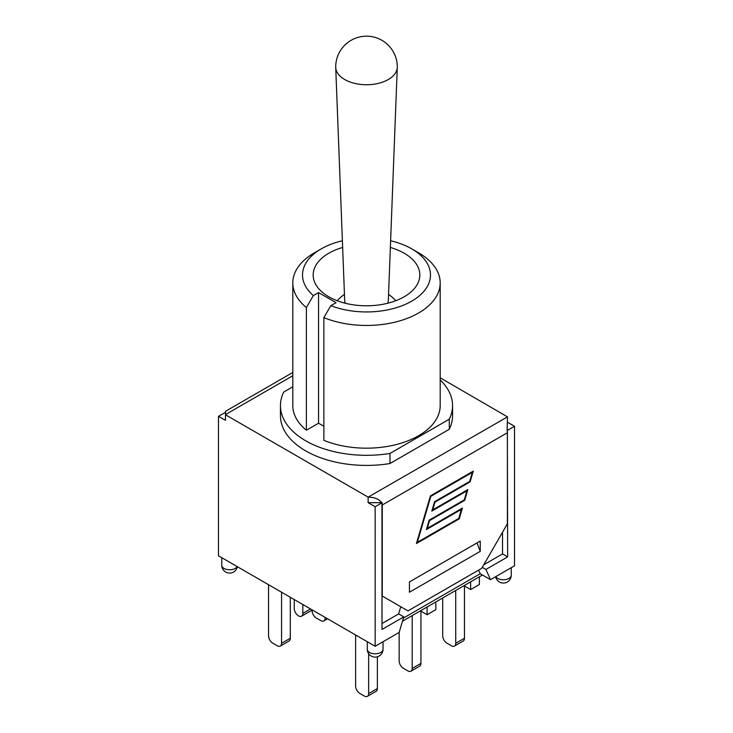 <?xml version="1.0" encoding="UTF-8"?>
<svg xmlns="http://www.w3.org/2000/svg" width="733" height="733" viewBox="0 0 733 733"><rect width="100%" height="100%" fill="white"/><g stroke="black" fill="none" stroke-linecap="round" stroke-linejoin="round"><path stroke-width="1.1" d="M390.35 247.461A53.335 30.795 180 0 1 419.413 278.833A53.335 30.795 180 0 1 383.79 304.122A53.335 30.795 180 0 1 328.787 296.773A53.335 30.795 180 0 1 313.587 278.833A53.335 30.795 180 0 1 342.65 247.461M330.84 305.679L323.867 317.618A73.694 42.551 0 0 0 400.337 320.715A73.694 42.551 0 0 0 440.194 282.911A73.694 42.551 0 0 0 418.607 252.83L411.754 248.872A64 36.952 180 0 1 415.932 298.468A64 36.952 180 0 1 330.84 305.679L336.044 302.674L318.553 292.586L313.358 295.582A64 36.952 180 0 1 321.246 248.872A64 36.952 180 0 1 342.393 240.772M321.246 248.872L314.393 252.83A73.694 42.551 0 0 0 292.806 282.911A73.694 42.551 0 0 0 306.385 307.53L313.358 295.582M390.607 240.772A64 36.952 180 0 1 411.754 248.872M323.867 426.285L318.553 423.216L306.385 430.244L306.385 307.53M318.553 423.216L318.553 292.586M440.194 282.911L440.194 405.633A73.694 42.551 180 0 1 400.337 443.428A73.694 42.551 180 0 1 323.867 440.341L323.867 317.618M306.385 430.244A73.694 42.551 180 0 1 292.806 405.633L292.806 282.911M440.194 379.978A86.054 49.688 180 0 1 452.554 405.633L452.554 415.73A86.054 49.688 180 0 1 449.292 429.291L389.983 463.531L389.983 453.434A86.054 49.688 180 0 1 280.446 405.633A86.054 49.688 180 0 1 283.708 392.073L292.806 386.822M389.983 463.531A86.054 49.688 180 0 1 280.446 415.73L280.446 405.633M452.554 405.633A86.054 49.688 180 0 1 449.292 419.194L389.983 453.434M449.292 429.291L449.292 419.194M442.695 597.972L442.695 635.777A6.056 3.5 -120 0 0 446.983 643.198L451.436 645.773A6.056 3.5 -120 0 0 454.469 646.075A6.056 3.5 -120 0 0 455.724 643.299L455.724 590.45M454.469 646.075L463.21 641.027A6.056 3.5 -120 0 0 464.465 638.251L464.465 585.997M399.155 632.414L403.764 616.884L382.012 629.445L381.957 502.435A9.694 5.598 60 0 1 382.269 504.991L382.269 596.048L407.979 610.891L481.691 568.332L507.401 523.802L507.401 432.754A9.694 5.598 -120 0 0 507.089 430.189L507.493 416.866L368.131 497.13L225.507 414.786L225.507 420.33L218.48 416.271L218.48 555.816L375.159 646.268L399.155 632.414L399.155 660.919A6.056 3.5 -120 0 0 403.443 668.34L407.896 670.915A6.056 3.5 -120 0 0 410.929 671.217A6.056 3.5 -120 0 0 412.184 668.441L412.184 615.592M410.929 671.217L419.67 666.169A6.056 3.5 -120 0 0 420.925 663.392L420.925 611.139M463.952 585.704L470.632 589.561L479.373 584.513L479.373 576.798M420.412 610.836L427.092 614.703L435.833 609.654L435.833 601.93M355.615 634.989L355.615 686.051A6.056 3.5 -120 0 0 359.903 693.473L364.356 696.048A6.056 3.5 -120 0 0 367.389 696.35A6.056 3.5 -120 0 0 368.644 693.574L368.644 653.671M367.389 696.35L376.13 691.301A6.056 3.5 -120 0 0 377.385 688.525L377.385 656.795M507.493 422.208L514.52 426.267L514.52 565.812L490.514 579.666L482.461 575.011L402.49 621.19M482.461 575.011L480.234 573.728L403.407 618.084M427.092 606.979L427.092 614.703M470.632 581.846L470.632 589.561M325.104 617.369L325.104 618.166A6.056 3.5 60 0 1 323.849 620.943A6.056 3.5 60 0 1 320.816 620.64L316.363 618.066A6.056 3.5 60 0 1 312.075 610.644L312.075 610.122M290.305 597.285L290.305 638.251A6.056 3.5 60 0 1 289.049 641.027L280.308 646.075A6.056 3.5 60 0 1 277.276 645.773L272.823 643.198A6.056 3.5 60 0 1 268.535 635.777L268.535 584.714M281.564 592.237L281.564 643.299A6.056 3.5 60 0 1 280.308 646.075M480.234 551.353L409.435 592.227L409.435 581.938L480.234 541.064L480.234 551.353L476.972 542.951M368.47 497.13C374.911 497.34 379.273 499.191 381.554 502.673L368.131 502.673L368.131 497.13M440.194 377.816L507.493 416.866M467.837 489.617L464.695 500.337L429.547 520.622L427.284 528.365L462.422 508.079L459.279 518.799L416.426 543.538L430.399 495.884L473.252 471.145L470.11 481.865L434.962 502.16L432.699 509.902L467.837 489.617M292.806 372.456L225.507 411.314L225.507 414.594L292.806 375.736M461.524 509.288L426.386 529.574L429.144 520.164L464.291 499.879L466.939 490.817L431.801 511.112L434.559 501.693L469.706 481.407L472.354 472.354L430.802 496.351L417.315 542.338L458.876 518.341L461.359 509.188L426.459 529.336M417.315 542.338L430.628 496.25L472.354 472.354M466.939 490.817L431.874 510.874M464.695 500.337L467.59 489.754M432.699 509.902L434.797 502.059L469.935 481.773L473.005 471.282M416.491 543.3L459.105 518.698L462.175 508.216M427.284 528.365L429.382 520.522L464.52 500.236M382.012 502.765L375.159 506.723L368.131 502.673M507.346 430.042L507.657 556.906L485.906 569.459L490.514 579.666M514.52 426.267L507.657 430.225M225.507 412.413L218.48 416.271M302.821 604.505L302.821 613.411A6.056 3.5 60 0 1 301.565 616.187A6.056 3.5 60 0 1 296.892 614.566A6.056 3.5 60 0 1 294.245 608.463L294.245 599.557M403.764 616.884L398.624 613.915L400.759 606.722M478.603 570.118L480.234 573.728M482.259 567.351L485.906 569.459M502.517 532.259L502.517 553.937L483.743 564.767M398.624 613.915L382.012 623.508M507.657 556.906L502.517 553.937M375.159 646.268L375.159 506.723M344.73 79.54A30.786 17.775 180 0 1 335.723 67.363A30.786 17.775 180 0 1 335.714 66.969A30.786 30.786 0 0 1 381.893 40.306A30.786 30.786 0 0 1 397.286 66.969A30.786 17.775 180 0 1 397.277 67.363A30.786 17.775 180 0 1 377.962 83.461A30.786 17.775 180 0 1 344.73 79.54M397.277 67.363L388.316 300.548A21.816 12.598 180 0 1 387.702 303.251M345.298 303.251A21.816 12.598 180 0 1 344.684 300.548L335.723 67.363M455.724 643.299L464.465 638.251M412.184 668.441L420.925 663.392M368.644 693.574L377.385 688.525M325.104 618.166L325.791 617.763M281.564 643.299L290.305 638.251M511.249 567.69L511.249 575.213A7.88 4.545 180 0 1 504.57 579.711A7.88 4.545 180 0 1 495.865 576.578M237.135 566.582A7.88 4.545 180 0 1 228.43 569.715A7.88 4.545 180 0 1 221.751 565.216A7.88 7.88 0 0 0 237.364 566.71M382.269 504.991L507.401 432.754M310.535 608.958L302.821 613.411M383.038 649.236A7.88 4.545 180 0 1 375.159 653.79A7.88 4.545 180 0 1 367.279 649.236A7.88 7.88 0 0 0 375.159 657.116A7.88 7.88 0 0 0 383.038 649.236L383.038 641.723M327.569 618.789L323.849 620.943M221.751 557.703L221.751 565.216M312.313 609.984L301.565 616.187M367.279 641.723L367.279 649.236M495.636 576.706A7.88 7.88 0 0 0 511.249 575.213M344.455 294.409A39.39 39.39 0 0 0 337.198 300.722M395.802 300.722A39.39 39.39 0 0 0 388.545 294.409"/></g></svg>

